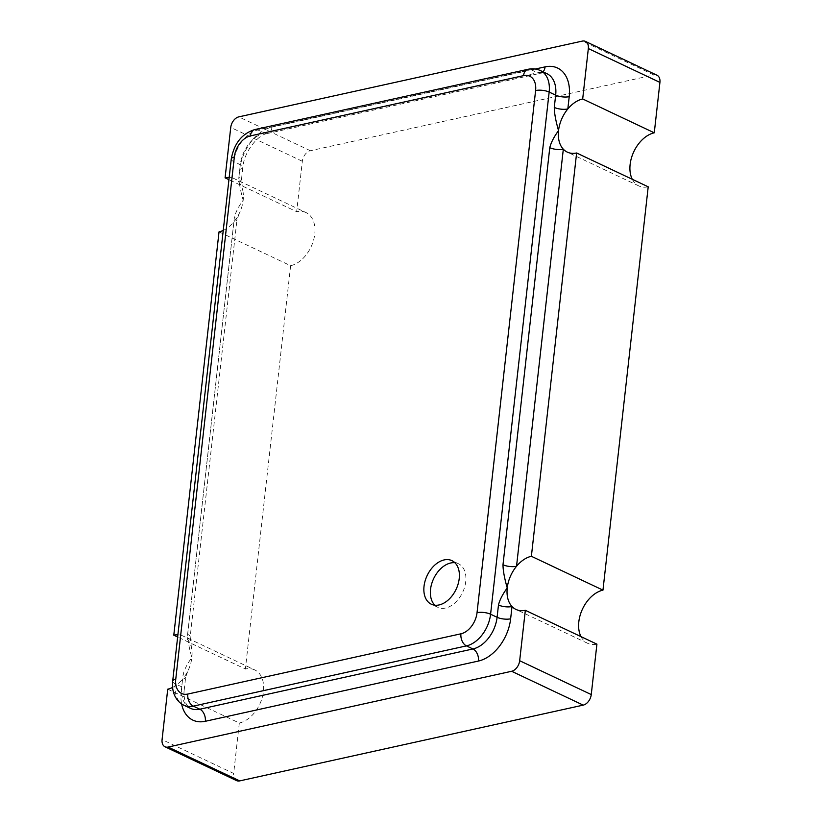 <?xml version="1.0" encoding="UTF-8"?>
<svg xmlns="http://www.w3.org/2000/svg" width="822" height="822" viewBox="0 0 822 822"><rect width="100%" height="100%" fill="white"/><g stroke="black" fill="none" stroke-linecap="round" stroke-linejoin="round"><path stroke-width="0.62" stroke-dasharray="4.11 3.08" d="M434.848 605.208A24.095 16.029 -64.7 0 0 437.838 607.304A24.095 16.029 -64.7 0 0 462.632 592.364A24.095 16.029 -64.7 0 0 458.44 563.728A24.095 16.029 -64.7 0 0 454.915 562.741M535.297 69.027L271.969 127.122A38.562 25.646 -64.7 0 0 239.777 169.342L238.39 181.621A9.638 3.298 -173.6 0 0 241.463 179.617A9.638 3.298 -173.6 0 0 238.925 176.987C238.966 182.731 240.384 190.468 243.178 200.198C238.596 206.445 235.667 212.127 234.414 217.255L187.632 634.317C187.673 640.061 189.091 647.798 191.875 657.528C187.293 663.775 184.375 669.457 183.111 674.585L181.734 686.863A28.914 19.235 -64.7 0 0 190.499 708.348L187.087 705.338C184.272 701.33 183.512 693.634 184.272 689.483A9.638 3.298 -173.6 0 0 181.734 686.863L175.23 683.781A28.914 19.235 -64.7 0 0 183.984 705.266M219.032 231.866L290.618 265.712A28.914 19.235 -64.7 0 0 313.459 240.527A28.914 19.235 -64.7 0 0 306 212.559L234.414 178.713A28.914 19.235 -64.7 0 1 238.39 181.621A28.914 19.235 115.3 0 1 242.778 190.457L241.473 179.597A9.638 3.298 -173.6 0 0 241.473 179.597L242.839 167.339A9.638 3.298 -173.6 0 0 240.301 164.708L233.797 161.636A9.638 3.298 6.4 0 1 231.259 159.006M242.788 190.457L242.788 190.457A28.914 19.235 115.3 0 1 243.178 200.198A28.914 19.235 115.3 0 1 239.12 213.751A28.914 19.235 115.3 0 1 233.88 221.878A9.638 3.298 -173.6 0 0 236.942 219.916A9.638 3.298 -173.6 0 0 236.952 219.875A9.638 3.298 -173.6 0 0 234.414 217.255M223.245 230.417A28.914 19.235 -64.7 0 0 233.88 221.878L187.097 638.951A9.638 3.298 -173.6 0 0 190.17 636.947A9.638 3.298 -173.6 0 0 190.17 636.927A9.638 3.298 -173.6 0 0 187.632 634.317M167.729 689.196L239.315 723.031A28.914 19.235 -64.7 0 0 262.156 697.857A28.914 19.235 -64.7 0 0 254.707 669.889L183.121 636.043A28.914 19.235 -64.7 0 1 187.097 638.951A28.914 19.235 115.3 0 1 191.485 647.787A28.914 19.235 115.3 0 1 191.875 657.528A28.914 19.235 115.3 0 1 187.827 671.081A28.914 19.235 115.3 0 1 182.587 679.208A9.638 3.298 -173.6 0 0 185.649 677.246A9.638 3.298 -173.6 0 0 185.649 677.205A9.638 3.298 -173.6 0 0 183.111 674.585M172.599 687.428A28.914 19.235 -64.7 0 0 182.587 679.208L181.2 691.487A9.638 3.298 -173.6 0 0 184.272 689.483L185.649 677.205L187.827 671.081M580.99 636.629A28.914 19.235 -64.7 0 0 587.586 643.287A28.914 19.235 -64.7 0 0 596.916 644.15M632.293 179.299A28.914 19.235 -64.7 0 0 638.879 185.957A28.914 19.235 -64.7 0 0 648.209 186.82M234.414 178.713A28.914 19.235 -64.7 0 0 229.184 177.46M306 212.559A28.914 19.235 -64.7 0 0 296.67 211.696L228.937 179.669M183.121 636.043A28.914 19.235 -64.7 0 0 177.891 634.789M254.707 669.889A28.914 19.235 -64.7 0 0 245.377 669.026L177.644 636.999M239.315 723.031L233.664 773.451L162.078 739.605M236.582 780.612A9.638 6.412 115.3 0 1 233.664 773.451M290.618 265.712L245.377 669.026M657.004 75.234A9.638 6.412 115.3 0 0 653.891 74.946L310.377 150.724A9.638 6.412 115.3 0 0 302.332 161.276L296.67 211.696M540.393 70.579A28.914 19.235 -64.7 0 0 531.063 69.716L257.944 129.968A28.914 19.235 -64.7 0 0 233.797 161.636L175.23 683.781A9.638 3.298 6.4 0 1 172.692 681.161M543.023 71.822A9.638 6.401 -102.4 0 1 540.66 73.209C544.143 72.788 546.229 72.942 546.907 73.661A28.914 19.235 -64.7 0 0 537.578 72.798L531.063 69.716A9.638 6.401 77.6 0 0 527.981 69.305M271.969 127.122A9.638 6.401 -102.4 0 1 267.54 133.462L540.66 73.209A9.638 6.401 -102.4 0 1 537.578 72.798L264.448 133.051L257.944 129.968A9.638 6.401 77.6 0 0 254.861 129.557M239.777 169.342A9.638 3.298 -173.6 0 0 242.839 167.339C244.031 151.618 258.077 134.561 267.54 133.462A9.638 6.401 -102.4 0 1 264.448 133.051A28.914 19.235 -64.7 0 0 240.301 164.708L238.925 176.987M181.2 691.487A38.562 25.646 -64.7 0 0 181.611 703.92M310.377 150.724L238.791 116.878M302.332 161.276L230.746 127.431M653.891 74.946L582.305 41.1M458.44 563.728L451.925 560.645M437.838 607.304L431.324 604.221M239.13 213.751L236.942 219.916M191.485 647.787L190.17 636.927L236.952 219.875M587.586 643.287L516 609.441M638.879 185.957L567.293 152.111"/><path stroke-width="1.23" d="M444.157 559.926A24.095 16.029 -64.7 0 0 425.118 580.907A24.095 16.029 -64.7 0 0 431.324 604.221A24.095 16.029 -64.7 0 0 456.118 589.282A24.095 16.029 -64.7 0 0 451.925 560.645A24.095 16.029 -64.7 0 0 444.157 559.926M454.915 562.741A24.095 16.029 -64.7 0 0 450.662 563.008A24.095 16.029 -64.7 0 0 432.475 581.421A24.095 16.029 -64.7 0 0 434.848 605.208M181.611 703.92A38.562 25.646 -64.7 0 0 205.325 721.284L478.445 661.042A38.562 25.646 -64.7 0 0 510.637 618.812L512.014 606.533A9.638 3.298 6.4 0 1 498.471 605.013C499.735 599.885 502.653 594.203 507.236 587.956C504.441 578.226 503.033 570.489 502.992 564.755L549.774 147.683C551.028 142.555 553.956 136.873 558.539 130.626C555.744 120.896 554.326 113.159 554.285 107.425L555.662 95.147L549.158 92.064A9.638 3.298 -173.6 0 0 535.605 90.543A19.276 12.823 -64.7 0 0 523.552 75.645L250.422 135.897A19.276 12.823 -64.7 0 0 234.332 157.002L175.764 679.157A19.276 12.823 -64.7 0 0 187.817 694.056L460.937 633.803A19.276 12.823 -64.7 0 0 477.037 612.688L535.605 90.543M172.599 687.428A28.914 19.235 -64.7 0 1 167.729 689.196L162.078 739.605A9.638 6.412 -64.7 0 0 164.996 746.766L236.582 780.612A9.638 6.412 115.3 0 0 239.695 780.9L583.209 705.122A9.638 6.412 115.3 0 0 591.254 694.569L596.916 644.15L525.33 610.304A28.914 19.235 -64.7 0 1 516 609.441A28.914 19.235 -64.7 0 1 512.014 606.533A28.914 19.235 115.3 0 1 507.236 587.956A28.914 19.235 115.3 0 1 516.535 566.276A9.638 3.298 6.4 0 1 502.992 564.755M580.99 636.629A28.914 19.235 -64.7 0 1 582.551 608.927A28.914 19.235 -64.7 0 1 602.968 590.134L531.382 556.288A28.914 19.235 -64.7 0 0 516.535 566.276L563.317 149.203A9.638 3.298 6.4 0 1 549.774 147.683M602.968 590.134L648.209 186.82L576.623 152.974A28.914 19.235 -64.7 0 1 567.293 152.111A28.914 19.235 -64.7 0 1 563.317 149.203A28.914 19.235 115.3 0 1 558.539 130.626A28.914 19.235 115.3 0 1 567.827 108.946A9.638 3.298 6.4 0 1 554.285 107.425M583.209 705.122L511.623 671.276A9.638 6.412 -64.7 0 0 519.668 660.724L525.33 610.304M164.996 746.766A9.638 6.412 -64.7 0 0 168.109 747.054L511.623 671.276M576.623 152.974L531.382 556.288M632.293 179.299A28.914 19.235 -64.7 0 1 633.854 151.597A28.914 19.235 -64.7 0 1 654.271 132.804L582.685 98.969A28.914 19.235 -64.7 0 0 567.827 108.946L569.214 96.667A9.638 3.298 6.4 0 1 555.662 95.147A28.914 19.235 -64.7 0 0 546.907 73.661L540.393 70.579C536.632 68.801 532.492 68.37 527.981 69.305A9.638 6.401 77.6 0 0 523.552 75.645M585.418 41.388L657.004 75.234A9.638 6.412 115.3 0 1 659.922 82.395L588.336 48.549A9.638 6.412 -64.7 0 0 585.418 41.388A9.638 6.412 -64.7 0 0 582.305 41.1L238.791 116.878A9.638 6.412 -64.7 0 0 230.746 127.431L225.084 177.85A28.914 19.235 -64.7 0 1 229.184 177.46M588.336 48.549L582.685 98.969M177.891 634.789A28.914 19.235 -64.7 0 0 173.791 635.18L219.032 231.866A28.914 19.235 -64.7 0 0 223.245 230.417M228.937 179.669L225.084 177.85M177.644 636.999L173.791 635.18M654.271 132.804L659.922 82.395M205.325 721.284A9.638 6.401 77.6 0 0 199.828 709.211A28.914 19.235 -64.7 0 1 190.499 708.348L183.984 705.266A28.914 19.235 -64.7 0 0 193.314 706.129A9.638 6.401 -102.4 0 1 187.817 694.056M183.984 705.266C179.936 703.365 176.843 700.139 174.696 695.597C172.795 691.394 172.127 686.576 172.692 681.161A9.638 3.298 6.4 0 1 175.764 679.157M478.445 661.042A9.638 6.401 77.6 0 0 472.948 648.959L199.828 709.211L193.314 706.129L466.444 645.887A9.638 6.401 -102.4 0 1 460.937 633.803M510.637 618.812A9.638 3.298 6.4 0 1 497.094 617.291A28.914 19.235 -64.7 0 1 472.948 648.959L466.444 645.887A28.914 19.235 -64.7 0 0 490.59 614.219A9.638 3.298 -173.6 0 0 477.037 612.688M498.471 605.013L497.094 617.291L490.59 614.219L549.158 92.064A28.914 19.235 -64.7 0 0 540.393 70.579M527.981 69.305L254.861 129.557A9.638 6.401 77.6 0 0 250.422 135.897M254.861 129.557C242.007 133.534 234.147 143.357 231.259 159.006A9.638 3.298 6.4 0 1 234.332 157.002M569.214 96.667A38.562 25.646 -64.7 0 0 545.089 66.87A9.638 6.401 -102.4 0 1 543.023 71.822M545.089 66.87L535.297 69.027M591.254 694.569L519.668 660.724M239.695 780.9L168.109 747.054M231.259 159.006L172.692 681.161"/></g></svg>

